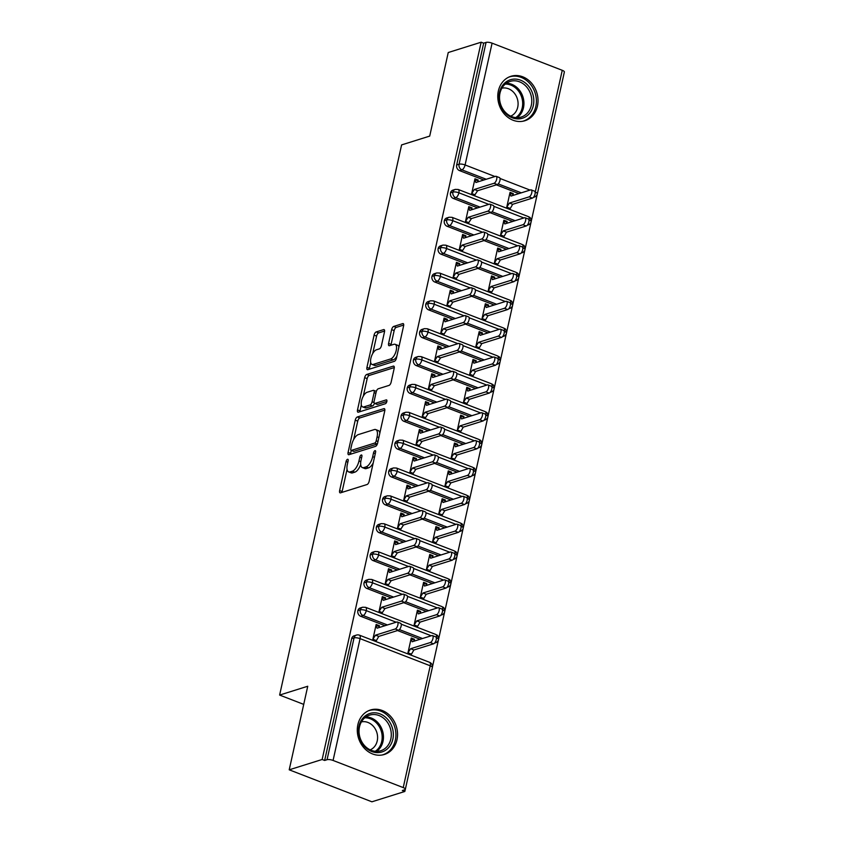 <?xml version="1.0" encoding="UTF-8"?>
<svg xmlns="http://www.w3.org/2000/svg" width="844" height="844" viewBox="0 0 844 844"><rect width="100%" height="100%" fill="white"/><g stroke="black" fill="none" stroke-linecap="round" stroke-linejoin="round"><path stroke-width="1.27" d="M347.528 459.284A2.057 0.897 -68.9 0 0 346.072 461.52L339.626 490.575A2.933 1.277 -68.9 0 0 340.048 492.843A2.933 1.277 -68.9 0 0 340.501 492.843L367.066 484.519A2.933 1.277 -68.9 0 0 369.144 481.323L375.58 452.268A2.057 0.897 -68.9 0 0 375.295 450.675A2.057 0.897 -68.9 0 0 374.979 450.675A2.057 0.897 -68.9 0 0 373.523 452.911L372.689 456.678A9.379 4.093 -68.9 0 1 366.022 466.901L363.806 467.597A9.379 4.093 -68.9 0 1 362.361 467.597A9.379 4.093 -68.9 0 1 361.032 460.328L361.865 456.572A2.057 0.897 -68.9 0 0 361.57 454.979A2.057 0.897 -68.9 0 0 361.253 454.979A2.057 0.897 -68.9 0 0 359.797 457.216L358.964 460.982A9.379 4.093 -68.9 0 1 352.296 471.205L350.081 471.901A9.379 4.093 -68.9 0 1 348.635 471.901A9.379 4.093 -68.9 0 1 347.306 464.633L348.139 460.877A2.057 0.897 -68.9 0 0 347.844 459.284A2.057 0.897 -68.9 0 0 347.528 459.284M537.449 106.08A23.294 19.792 -107.4 0 1 524.884 120.745A23.294 19.792 -107.4 0 1 504.49 114.172A23.294 19.792 -107.4 0 1 498.361 90.952A23.294 19.792 -107.4 0 1 510.936 76.287A23.294 19.792 -107.4 0 1 531.319 82.87A23.294 19.792 -107.4 0 1 537.449 106.08M396.965 739.798A23.294 19.792 -107.4 0 1 384.389 754.462A23.294 19.792 -107.4 0 1 363.996 747.879A23.294 19.792 -107.4 0 1 357.867 724.669A23.294 19.792 -107.4 0 1 370.442 710.004A23.294 19.792 -107.4 0 1 390.835 716.577A23.294 19.792 -107.4 0 1 396.965 739.798M384.495 331.871A2.933 1.277 -68.9 0 0 384.073 329.603A2.933 1.277 -68.9 0 0 383.619 329.603L376.171 331.935A2.933 1.277 -68.9 0 0 374.092 335.131L366.94 367.404A2.933 1.277 -68.9 0 0 367.351 369.672A2.933 1.277 -68.9 0 0 367.805 369.672L394.37 361.337A2.933 1.277 -68.9 0 0 396.448 358.141L403.601 325.879A2.933 1.277 -68.9 0 0 403.189 323.611A2.933 1.277 -68.9 0 0 402.736 323.611L393.737 326.428A2.933 1.277 -68.9 0 0 391.648 329.624L388.588 343.434A2.933 1.277 -68.9 0 0 389.01 345.702A2.933 1.277 -68.9 0 0 389.464 345.702L393.926 344.31A7.839 3.429 -68.9 0 1 395.129 344.31A7.839 3.429 -68.9 0 1 395.92 351.621A7.839 3.429 -68.9 0 1 390.677 358.932L373.196 364.418A7.839 3.429 -68.9 0 1 371.982 364.418A7.839 3.429 -68.9 0 1 371.191 357.107A7.839 3.429 -68.9 0 1 376.435 349.796L379.346 348.878A2.933 1.277 -68.9 0 0 381.435 345.681L384.495 331.871M403.232 787.589L430.24 665.789L360.072 638.644L333.074 760.444L403.232 787.589A4.484 1.329 -167.5 0 1 405.352 789.267A4.484 1.329 -167.5 0 1 404.74 789.752L402.335 790.501L404.835 791.472L371.909 801.8L289.218 769.812L322.144 759.484L324.655 760.455L327.061 759.695L354.058 637.895L351.653 638.655L324.655 760.455M289.218 769.812L307.743 686.246L279.628 695.066L401.596 144.915L429.712 136.095L448.238 52.528L481.164 42.2L322.144 759.484M357.318 416.968A2.933 1.277 -68.9 0 0 355.24 420.175L348.087 452.437A2.933 1.277 -68.9 0 0 348.498 454.705A2.933 1.277 -68.9 0 0 348.952 454.705L375.517 446.37A2.933 1.277 -68.9 0 0 377.606 443.174L384.758 410.912A2.933 1.277 -68.9 0 0 384.337 408.644A2.933 1.277 -68.9 0 0 383.883 408.644L357.318 416.968L359.829 417.938A2.933 1.277 -68.9 0 0 357.74 421.135L353.668 439.513M357.508 409.92L364.661 377.648A2.933 1.277 -68.9 0 1 366.75 374.451L393.315 366.127A2.933 1.277 -68.9 0 1 393.758 366.127A2.933 1.277 -68.9 0 1 394.18 368.395L391.12 382.205A2.933 1.277 -68.9 0 1 389.031 385.402L378.26 388.778A2.933 1.277 -68.9 0 0 376.181 391.975L374.145 401.132A2.933 1.277 -68.9 0 0 374.567 403.411A2.933 1.277 -68.9 0 0 375.021 403.411L386.236 399.887A2.057 0.897 -68.9 0 1 386.552 399.887A2.057 0.897 -68.9 0 1 386.763 401.807A2.057 0.897 -68.9 0 1 385.392 403.717L358.383 412.188A2.933 1.277 -68.9 0 1 357.93 412.188A2.933 1.277 -68.9 0 1 357.508 409.92L360.019 410.891L361.327 404.962M279.628 695.066L303.724 704.381M333.074 760.444A4.484 1.329 -167.5 0 0 327.061 759.695M481.164 42.2L483.665 43.171L486.07 42.411A4.484 1.329 12.5 0 1 492.084 43.16L562.252 70.305A4.484 1.329 12.5 0 1 564.372 71.983L537.375 193.782A4.484 1.329 12.5 0 0 535.254 192.105L562.252 70.305M537.248 194.236L531.245 221.286M531.066 222.088L525.073 249.149M524.894 249.951L518.891 277.001M518.722 277.803L512.719 304.853M512.54 305.655L506.548 332.715M506.368 333.517L500.365 360.567M500.186 361.369L494.194 388.419M494.014 389.221L488.022 416.282M487.843 417.084L481.84 444.134M481.66 444.936L475.668 471.986M475.488 472.788L469.496 499.848M469.317 500.65L463.314 527.7M463.134 528.502L457.142 555.552M456.963 556.354L450.97 583.415M450.791 584.217L444.788 611.267M444.609 612.069L438.616 639.119M438.437 639.921L432.434 667.003M405.299 789.393L404.835 791.472M414.499 639.298L411.239 638.032L407.779 653.636L411.039 654.891L413.876 649.986L433.573 643.814L430.313 642.548A3.735 1.635 -68.9 0 0 432.814 639.066A3.735 1.635 -68.9 0 0 432.434 635.585A3.735 1.635 -68.9 0 0 431.854 635.585L412.157 641.767L411.049 638.876L414.309 640.132L414.499 639.298L413.201 639.699M398.484 630.236L395.235 628.98A3.735 1.635 -68.9 0 0 397.724 625.499A3.735 1.635 -68.9 0 0 397.345 622.017L400.605 623.273A3.735 1.635 111.1 0 1 400.984 626.754A3.735 1.635 111.1 0 1 398.484 630.236L378.787 636.418L375.96 641.324L372.7 640.068L376.16 624.465L379.41 625.721L378.123 626.132M397.345 622.017A3.735 1.635 -68.9 0 0 396.775 622.017L377.078 628.189L375.97 625.298L379.23 626.564L379.41 625.721M483.665 43.171L456.667 164.97L459.073 164.211L486.07 42.411M486.239 179.255L461.9 169.844L459.495 170.604L483.834 180.015M496.335 184.847L518.912 193.582M459.495 170.604A4.484 3.809 -107.4 0 1 456.667 164.97M351.653 638.655A4.484 3.809 -107.4 0 1 354.069 635.827L356.474 635.078A4.484 3.809 -107.4 0 0 354.058 637.895A4.484 1.329 -167.5 0 1 360.072 638.644A4.484 1.952 -68.9 0 0 359.438 635.173A4.484 4.484 0 0 0 356.474 635.078M480.057 207.118L455.728 197.696L453.323 198.456A4.484 3.809 -107.4 0 1 450.496 192.822A4.484 3.809 -107.4 0 1 452.88 190.143L455.285 189.383A4.484 3.809 -107.4 0 0 452.901 192.073A4.484 1.329 12.5 0 1 458.914 192.812L488.792 204.375M453.323 198.456L477.651 207.867M490.164 212.709L512.741 221.445M513.3 193.603L510.05 192.348L506.59 207.951L509.85 209.207L512.677 204.301L532.374 198.118L529.125 196.863A3.735 1.635 -68.9 0 0 531.614 193.381A3.735 1.635 -68.9 0 0 531.235 189.9A3.735 1.635 -68.9 0 0 530.665 189.9L510.968 196.072L509.86 193.181L513.12 194.447L513.3 193.603L512.013 194.014M496.156 176.322L499.416 177.588A3.735 1.635 111.1 0 1 499.796 181.07A3.735 1.635 111.1 0 1 497.295 184.551L494.035 183.285A3.735 1.635 -68.9 0 0 496.536 179.804A3.735 1.635 -68.9 0 0 496.156 176.322A3.735 1.635 -68.9 0 0 495.586 176.322L475.889 182.504L474.782 179.614L478.031 180.869L478.221 180.036L474.961 178.78L471.501 194.373L474.761 195.639L474.95 194.795L473.653 195.207M473.885 234.97L449.557 225.559L447.151 226.308A4.484 3.809 -107.4 0 1 444.313 220.674A4.484 3.809 -107.4 0 1 446.698 217.995L449.103 217.246A4.484 3.809 -107.4 0 0 446.719 219.925A4.484 1.329 12.5 0 1 452.732 220.674L482.61 232.227M447.151 226.308L471.479 235.719M483.981 240.561L506.558 249.297M507.128 221.466L503.868 220.2L500.408 235.803L503.668 237.058L506.505 232.153L526.202 225.981L522.942 224.715A3.735 1.635 -68.9 0 0 525.443 221.233A3.735 1.635 -68.9 0 0 525.063 217.752A3.735 1.635 -68.9 0 0 524.493 217.752L504.796 223.934L503.689 221.044L506.938 222.299L507.128 221.466L505.83 221.867M489.984 204.185L493.244 205.44A3.735 1.635 111.1 0 1 493.613 208.922A3.735 1.635 111.1 0 1 491.124 212.403L487.864 211.148A3.735 1.635 -68.9 0 0 490.353 207.666A3.735 1.635 -68.9 0 0 489.984 204.185A3.735 1.635 -68.9 0 0 489.404 204.185L469.707 210.356L468.599 207.466L471.859 208.732L472.049 207.888L468.789 206.632L465.329 222.236L468.589 223.491L468.768 222.658L467.481 223.059M467.703 262.822L443.374 253.411L440.969 254.171A4.484 3.809 -107.4 0 1 438.142 248.537A4.484 3.809 -107.4 0 1 440.526 245.857L442.931 245.098A4.484 3.809 -107.4 0 0 440.547 247.777A4.484 1.329 12.5 0 1 446.56 248.526L476.438 260.089M440.969 254.171L465.297 263.581M477.809 268.413L500.386 277.148M500.956 249.318L497.696 248.062L494.236 263.655L497.496 264.921L500.334 260.015L520.031 253.833L516.771 252.578A3.735 1.635 -68.9 0 0 519.271 249.085A3.735 1.635 -68.9 0 0 518.891 245.604A3.735 1.635 -68.9 0 0 518.311 245.604L498.614 251.786L497.506 248.896L500.766 250.151L500.956 249.318L499.659 249.729M483.802 232.037L487.062 233.292A3.735 1.635 111.1 0 1 487.442 236.774A3.735 1.635 111.1 0 1 484.941 240.266L481.692 239A3.735 1.635 -68.9 0 0 484.182 235.518A3.735 1.635 -68.9 0 0 483.802 232.037A3.735 1.635 -68.9 0 0 483.232 232.037L463.535 238.219L462.428 235.318L465.688 236.584L465.867 235.75L462.617 234.484L459.157 250.088L462.417 251.343L462.596 250.51L461.299 250.921M461.531 290.684L437.203 281.274L434.797 282.023A4.484 3.809 -107.4 0 1 431.959 276.389A4.484 3.809 -107.4 0 1 434.354 273.709L436.759 272.95A4.484 3.809 -107.4 0 0 434.375 275.64A4.484 1.329 12.5 0 1 440.389 276.378L470.266 287.941M434.797 282.023L459.125 291.433M471.638 296.276L494.204 305.011M494.774 277.17L491.524 275.914L488.064 291.518L491.324 292.773L494.151 287.867L513.848 281.685L510.599 280.43A3.735 1.635 -68.9 0 0 513.089 276.948A3.735 1.635 -68.9 0 0 512.709 273.467A3.735 1.635 -68.9 0 0 512.139 273.467L492.442 279.638L491.335 276.748L494.595 278.014L494.774 277.17L493.487 277.581M477.63 259.889L480.89 261.155A3.735 1.635 111.1 0 1 481.27 264.636A3.735 1.635 111.1 0 1 478.77 268.118L475.51 266.852A3.735 1.635 -68.9 0 0 478.01 263.37A3.735 1.635 -68.9 0 0 477.63 259.889A3.735 1.635 -68.9 0 0 477.06 259.889L457.364 266.071L456.256 263.18L459.505 264.436L459.695 263.602L456.435 262.347L452.975 277.94L456.235 279.206L456.425 278.362L455.127 278.773M455.359 318.536L431.031 309.126L428.625 309.875A4.484 3.809 -107.4 0 1 425.787 304.241A4.484 3.809 -107.4 0 1 428.172 301.561L430.577 300.812A4.484 3.809 -107.4 0 0 428.193 303.492A4.484 1.329 12.5 0 1 434.206 304.241L464.084 315.793M428.625 309.875L452.954 319.296M465.455 324.128L488.032 332.863M488.602 305.032L485.342 303.766L481.882 319.37L485.142 320.625L487.98 315.719L507.677 309.548L504.417 308.282A3.735 1.635 -68.9 0 0 506.917 304.8A3.735 1.635 -68.9 0 0 506.537 301.319A3.735 1.635 -68.9 0 0 505.967 301.319L486.271 307.501L485.163 304.61L488.412 305.866L488.602 305.032L487.304 305.433M471.458 287.751L474.708 289.007A3.735 1.635 111.1 0 1 475.088 292.488A3.735 1.635 111.1 0 1 472.598 295.97L469.338 294.714A3.735 1.635 -68.9 0 0 471.828 291.233A3.735 1.635 -68.9 0 0 471.458 287.751A3.735 1.635 -68.9 0 0 470.878 287.751L451.181 293.923L450.074 291.032L453.333 292.298L453.523 291.454L450.263 290.199L446.803 305.802L450.063 307.058L450.242 306.224L448.955 306.625M449.177 346.388L424.848 336.978L422.443 337.737A4.484 3.809 -107.4 0 1 419.616 332.103A4.484 3.809 -107.4 0 1 422 329.424L424.405 328.664A4.484 3.809 -107.4 0 0 422.021 331.344A4.484 1.329 12.5 0 1 428.035 332.093L457.912 343.656M422.443 337.737L446.771 347.148M459.284 351.98L481.861 360.715M482.43 332.884L479.17 331.629L475.71 347.222L478.97 348.488L481.808 343.582L501.505 337.4L498.245 336.144A3.735 1.635 -68.9 0 0 500.735 332.652A3.735 1.635 -68.9 0 0 500.365 329.171A3.735 1.635 -68.9 0 0 499.785 329.171L480.088 335.353L478.981 332.462L482.24 333.718L482.43 332.884L481.133 333.296M465.276 315.603L468.536 316.869A3.735 1.635 111.1 0 1 468.916 320.351A3.735 1.635 111.1 0 1 466.416 323.832L463.156 322.566A3.735 1.635 -68.9 0 0 465.656 319.085A3.735 1.635 -68.9 0 0 465.276 315.603A3.735 1.635 -68.9 0 0 464.706 315.603L445.01 321.786L443.902 318.884L447.162 320.15L447.341 319.317L444.081 318.051L440.631 333.654L443.881 334.91L444.071 334.076L442.773 334.488M443.005 374.251L418.677 364.84L416.271 365.589A4.484 3.809 -107.4 0 1 413.433 359.955A4.484 3.809 -107.4 0 1 415.818 357.276L418.234 356.516A4.484 3.809 -107.4 0 0 415.839 359.206A4.484 1.329 12.5 0 1 421.863 359.945L451.74 371.508M416.271 365.589L440.6 375M453.112 379.842L475.678 388.578M476.248 360.736L472.988 359.481L469.538 375.084L472.788 376.34L475.626 371.434L495.322 365.252L492.073 363.996A3.735 1.635 -68.9 0 0 494.563 360.515A3.735 1.635 -68.9 0 0 494.183 357.033A3.735 1.635 -68.9 0 0 493.613 357.033L473.917 363.205L472.809 360.314L476.069 361.58L476.248 360.736L474.961 361.148M459.104 343.455L462.364 344.721A3.735 1.635 111.1 0 1 462.744 348.203A3.735 1.635 111.1 0 1 460.244 351.684L456.984 350.429A3.735 1.635 -68.9 0 0 459.484 346.937A3.735 1.635 -68.9 0 0 459.104 343.455A3.735 1.635 -68.9 0 0 458.524 343.455L438.838 349.638L437.73 346.747L440.979 348.002L441.169 347.169L437.909 345.913L434.449 361.506L437.709 362.772L437.899 361.928L436.601 362.34M436.833 402.103L412.505 392.692L410.1 393.441A4.484 3.809 -107.4 0 1 407.262 387.818A4.484 3.809 -107.4 0 1 409.646 385.128L412.051 384.379A4.484 3.809 -107.4 0 0 409.667 387.058A4.484 1.329 12.5 0 1 415.681 387.807L445.558 399.36M410.1 393.441L434.428 402.862M446.93 407.694L469.507 416.43M470.076 388.599L466.816 387.333L463.356 402.936L466.616 404.192L469.454 399.286L489.151 393.114L485.891 391.848A3.735 1.635 -68.9 0 0 488.391 388.367A3.735 1.635 -68.9 0 0 488.011 384.885A3.735 1.635 -68.9 0 0 487.431 384.885L467.745 391.067L466.637 388.177L469.886 389.432L470.076 388.599L468.779 389M452.933 371.318L456.182 372.573A3.735 1.635 111.1 0 1 456.562 376.055A3.735 1.635 111.1 0 1 454.072 379.536L450.812 378.281A3.735 1.635 -68.9 0 0 453.302 374.799A3.735 1.635 -68.9 0 0 452.933 371.318A3.735 1.635 -68.9 0 0 452.352 371.318L432.656 377.49L431.548 374.599L434.808 375.865L434.998 375.021L431.738 373.765L428.277 389.369L431.537 390.624L431.717 389.791L430.429 390.192M430.651 429.955L406.323 420.544L403.917 421.304A4.484 3.809 -107.4 0 1 401.09 415.67A4.484 3.809 -107.4 0 1 403.474 412.99L405.88 412.231A4.484 3.809 -107.4 0 0 403.495 414.91A4.484 1.329 12.5 0 1 409.509 415.659L439.386 427.222M403.917 421.304L428.246 430.714M440.758 435.557L463.335 444.282M463.905 416.451L460.645 415.195L457.184 430.788L460.444 432.054L463.282 427.148L482.979 420.966L479.719 419.711A3.735 1.635 -68.9 0 0 482.209 416.229A3.735 1.635 -68.9 0 0 481.84 412.748A3.735 1.635 -68.9 0 0 481.259 412.748L461.562 418.919L460.455 416.029L463.715 417.284L463.905 416.451L462.607 416.862M446.75 399.17L450.01 400.436A3.735 1.635 111.1 0 1 450.39 403.917A3.735 1.635 111.1 0 1 447.89 407.399L444.63 406.133A3.735 1.635 -68.9 0 0 447.13 402.651A3.735 1.635 -68.9 0 0 446.75 399.17A3.735 1.635 -68.9 0 0 446.181 399.17L426.484 405.352L425.376 402.461L428.636 403.717L428.815 402.883L425.555 401.617L422.106 417.221L425.355 418.476L425.545 417.643L424.247 418.054M424.479 457.817L400.151 448.407L397.746 449.156A4.484 3.809 -107.4 0 1 394.908 443.522A4.484 3.809 -107.4 0 1 397.292 440.842L399.697 440.083A4.484 3.809 -107.4 0 0 397.313 442.773A4.484 1.329 12.5 0 1 403.327 443.511L433.215 455.074M397.746 449.156L422.074 458.566M434.586 463.409L457.153 472.144M457.722 444.313L454.462 443.047L451.012 458.651L454.262 459.906L457.1 455L476.797 448.818L473.537 447.563A3.735 1.635 -68.9 0 0 476.037 444.081A3.735 1.635 -68.9 0 0 475.657 440.6A3.735 1.635 -68.9 0 0 475.088 440.6L455.391 446.771L454.283 443.881L457.543 445.147L457.722 444.313L456.425 444.714M440.579 427.022L443.838 428.288A3.735 1.635 111.1 0 1 444.208 431.769A3.735 1.635 111.1 0 1 441.718 435.251L438.458 433.995A3.735 1.635 -68.9 0 0 440.958 430.503A3.735 1.635 -68.9 0 0 440.579 427.022A3.735 1.635 -68.9 0 0 439.998 427.022L420.301 433.204L419.204 430.313L422.454 431.569L422.644 430.735L419.384 429.48L415.923 445.073L419.183 446.339L419.373 445.495L418.075 445.906M418.307 485.669L393.979 476.259L391.574 477.008A4.484 3.809 -107.4 0 1 388.736 471.385A4.484 3.809 -107.4 0 1 391.12 468.694L393.526 467.945A4.484 3.809 -107.4 0 0 391.141 470.625A4.484 1.329 12.5 0 1 397.155 471.374L427.032 482.926M391.574 477.008L415.902 486.429M428.404 491.261L450.981 499.996M451.551 472.165L448.291 470.899L444.83 486.503L448.09 487.758L450.928 482.852L470.625 476.681L467.365 475.415A3.735 1.635 -68.9 0 0 469.865 471.933A3.735 1.635 -68.9 0 0 469.486 468.452A3.735 1.635 -68.9 0 0 468.905 468.452L449.219 474.634L448.111 471.743L451.361 472.999L451.551 472.165L450.253 472.566M434.407 454.884L437.656 456.14A3.735 1.635 111.1 0 1 438.036 459.621A3.735 1.635 111.1 0 1 435.546 463.103L432.286 461.847A3.735 1.635 -68.9 0 0 434.776 458.366A3.735 1.635 -68.9 0 0 434.407 454.884A3.735 1.635 -68.9 0 0 433.827 454.884L414.13 461.056L413.022 458.165L416.282 459.431L416.472 458.587L413.212 457.332L409.751 472.935L413.011 474.191L413.191 473.357L411.893 473.758M412.125 513.521L387.797 504.111L385.392 504.87A4.484 3.809 -107.4 0 1 382.564 499.237A4.484 3.809 -107.4 0 1 384.948 496.557L387.354 495.797A4.484 3.809 -107.4 0 0 384.969 498.477A4.484 1.329 12.5 0 1 390.983 499.226L420.861 510.789M385.392 504.87L409.72 514.281M422.232 519.123L444.809 527.848M445.379 500.017L442.119 498.762L438.658 514.355L441.918 515.621L444.756 510.715L464.453 504.533L461.193 503.277A3.735 1.635 -68.9 0 0 463.683 499.796A3.735 1.635 -68.9 0 0 463.314 496.314A3.735 1.635 -68.9 0 0 462.734 496.314L443.037 502.486L441.929 499.595L445.189 500.851L445.379 500.017L444.081 500.429M428.224 482.736L431.484 484.002A3.735 1.635 111.1 0 1 431.864 487.484A3.735 1.635 111.1 0 1 429.364 490.965L426.104 489.699A3.735 1.635 -68.9 0 0 428.604 486.218A3.735 1.635 -68.9 0 0 428.224 482.736A3.735 1.635 -68.9 0 0 427.655 482.736L407.958 488.919L406.85 486.028L410.11 487.283L410.289 486.45L407.03 485.184L403.58 500.787L406.829 502.043L407.019 501.209L405.721 501.621M405.953 541.384L381.625 531.973L379.22 532.722A4.484 3.809 -107.4 0 1 376.382 527.089A4.484 3.809 -107.4 0 1 378.766 524.409L381.171 523.649A4.484 3.809 -107.4 0 0 378.787 526.339A4.484 1.329 12.5 0 1 384.801 527.078L414.689 538.641M379.22 532.722L403.548 542.133M416.06 546.975L438.627 555.711M439.196 527.88L435.937 526.614L432.487 542.217L435.736 543.473L438.574 538.567L458.271 532.385L455.011 531.129A3.735 1.635 -68.9 0 0 457.511 527.648A3.735 1.635 -68.9 0 0 457.131 524.166A3.735 1.635 -68.9 0 0 456.562 524.166L436.865 530.338L435.757 527.447L439.017 528.713L439.196 527.88L437.899 528.281M422.053 510.588L425.313 511.854A3.735 1.635 111.1 0 1 425.682 515.336A3.735 1.635 111.1 0 1 423.192 518.817L419.932 517.562A3.735 1.635 -68.9 0 0 422.433 514.07A3.735 1.635 -68.9 0 0 422.053 510.588A3.735 1.635 -68.9 0 0 421.472 510.588L401.776 516.771L400.668 513.88L403.928 515.135L404.118 514.302L400.858 513.047L397.397 528.639L400.657 529.905L400.847 529.061L399.55 529.473M399.782 569.236L375.443 559.825L373.037 560.574A4.484 3.809 -107.4 0 1 370.21 554.951A4.484 3.809 -107.4 0 1 372.594 552.261L375 551.512A4.484 3.809 -107.4 0 0 372.615 554.191A4.484 1.329 12.5 0 1 378.629 554.941L408.507 566.493M373.037 560.574L397.376 569.995M409.878 574.827L432.455 583.563M433.025 555.732L429.765 554.466L426.304 570.069L429.564 571.325L432.402 566.419L452.099 560.247L448.839 558.981A3.735 1.635 -68.9 0 0 451.34 555.5A3.735 1.635 -68.9 0 0 450.96 552.018A3.735 1.635 -68.9 0 0 450.379 552.018L430.683 558.201L429.575 555.31L432.835 556.565L433.025 555.732L431.727 556.133M415.881 538.451L419.13 539.706A3.735 1.635 111.1 0 1 419.51 543.188A3.735 1.635 111.1 0 1 417.01 546.669L413.76 545.414A3.735 1.635 -68.9 0 0 416.25 541.932A3.735 1.635 -68.9 0 0 415.881 538.451A3.735 1.635 -68.9 0 0 415.301 538.451L395.604 544.623L394.496 541.732L397.756 542.998L397.935 542.154L394.686 540.899L391.226 556.502L394.486 557.757L394.665 556.924L393.367 557.325M393.599 597.088L369.271 587.677L366.866 588.437A4.484 3.809 -107.4 0 1 364.038 582.803A4.484 3.809 -107.4 0 1 366.423 580.123L368.828 579.364A4.484 3.809 -107.4 0 0 366.444 582.043A4.484 1.329 12.5 0 1 372.457 582.793L402.335 594.355M366.866 588.437L391.194 597.847M403.706 602.69L426.283 611.415M426.842 583.584L423.593 582.328L420.133 597.921L423.393 599.187L426.231 594.281L445.917 588.099L442.667 586.844A3.735 1.635 -68.9 0 0 445.157 583.362A3.735 1.635 -68.9 0 0 444.788 579.881A3.735 1.635 -68.9 0 0 444.208 579.881L424.511 586.053L423.403 583.162L426.663 584.417L426.842 583.584L425.555 583.995M409.699 566.303L412.959 567.569A3.735 1.635 111.1 0 1 413.338 571.05A3.735 1.635 111.1 0 1 410.838 574.532L407.578 573.266A3.735 1.635 -68.9 0 0 410.078 569.784A3.735 1.635 -68.9 0 0 409.699 566.303A3.735 1.635 -68.9 0 0 409.129 566.303L389.432 572.485L388.324 569.594L391.584 570.85L391.764 570.016L388.504 568.75L385.054 584.354L388.303 585.609L388.493 584.776L387.196 585.187M387.428 624.95L363.099 615.54L360.694 616.289A4.484 3.809 -107.4 0 1 357.856 610.655A4.484 3.809 -107.4 0 1 360.24 607.975L362.646 607.216A4.484 3.809 -107.4 0 0 360.261 609.906A4.484 1.329 12.5 0 1 366.275 610.645L396.163 622.207M360.694 616.289L385.022 625.699M397.524 630.542L420.101 639.277M420.671 611.446L417.411 610.18L413.961 625.784L417.21 627.039L420.048 622.134L439.745 615.951L436.485 614.696A3.735 1.635 -68.9 0 0 438.986 611.214A3.735 1.635 -68.9 0 0 438.606 607.733A3.735 1.635 -68.9 0 0 438.036 607.733L418.339 613.904L417.231 611.014L420.491 612.28L420.671 611.446L419.373 611.847M403.527 594.155L406.787 595.421A3.735 1.635 111.1 0 1 407.156 598.902A3.735 1.635 111.1 0 1 404.666 602.384L401.406 601.128A3.735 1.635 -68.9 0 0 403.907 597.636A3.735 1.635 -68.9 0 0 403.527 594.155A3.735 1.635 -68.9 0 0 402.947 594.155L383.25 600.337L382.142 597.446L385.402 598.702L385.592 597.869L382.332 596.613L378.872 612.206L382.132 613.472L382.321 612.639L381.024 613.039M436.306 637.737L436.443 637.79A4.484 1.329 12.5 0 1 438.563 639.457A4.484 1.329 12.5 0 1 438.563 639.467A4.484 4.484 0 0 1 435.525 642.78L434.597 643.065M401.216 624.17L431.242 635.785M357.856 610.655L360.261 609.906A4.484 3.809 -107.4 0 0 363.099 615.54A4.484 1.952 -68.9 0 0 366.275 610.645A4.484 1.952 -68.9 0 0 365.61 607.321L435.778 634.456C436.432 635.574 438.004 633.57 438.563 639.457M385.592 597.869L384.294 598.28M391.764 570.016L390.466 570.417M397.935 542.154L396.648 542.565M404.118 514.302L402.82 514.713M410.289 486.45L408.992 486.851M416.472 458.587L415.174 458.999M422.644 430.735L421.346 431.147M428.815 402.883L427.518 403.284M434.998 375.021L433.7 375.432M441.169 347.169L439.872 347.58M447.341 319.317L446.043 319.718M453.523 291.454L452.226 291.866M459.695 263.602L458.397 264.014M465.867 235.75L464.58 236.151M472.049 207.888L470.752 208.299M478.221 180.036L476.923 180.447M442.478 609.885L442.615 609.938A4.484 1.329 12.5 0 1 444.746 611.605A4.484 1.329 12.5 0 1 444.735 611.615A4.484 4.484 0 0 1 441.707 614.917L440.779 615.213M407.399 596.307L437.414 607.923M364.038 582.803L366.444 582.043A4.484 3.809 -107.4 0 0 369.271 587.677A4.484 1.952 -68.9 0 0 372.457 582.793A4.484 1.952 -68.9 0 0 371.782 579.459L441.95 606.604C442.604 607.722 444.176 605.718 444.746 611.605M448.649 582.022L448.797 582.086A4.484 1.329 12.5 0 1 450.918 583.742A4.484 1.329 12.5 0 1 450.918 583.763A4.484 4.484 0 0 1 447.879 587.065L446.951 587.361M413.571 568.455L443.596 580.071M370.21 554.951L372.615 554.191A4.484 3.809 -107.4 0 0 375.443 559.825A4.484 1.952 -68.9 0 0 378.629 554.941A4.484 1.952 -68.9 0 0 377.964 551.607L448.122 578.752C448.776 579.87 450.358 577.866 450.918 583.742M454.832 554.17L454.969 554.223A4.484 1.329 12.5 0 1 457.089 555.89A4.484 1.329 12.5 0 1 457.089 555.901A4.484 4.484 0 0 1 454.051 559.213L453.122 559.498M419.742 540.603L449.768 552.219M376.382 527.089L378.787 526.339A4.484 3.809 -107.4 0 0 381.625 531.973A4.484 1.952 -68.9 0 0 384.801 527.078A4.484 1.952 -68.9 0 0 384.136 523.755L454.304 550.889C454.958 552.008 456.53 550.003 457.089 555.89M461.003 526.318L461.151 526.371A4.484 1.329 12.5 0 1 463.272 528.038A4.484 1.329 12.5 0 1 463.261 528.049A4.484 4.484 0 0 1 460.233 531.351L459.305 531.646M425.925 512.741L455.939 524.356M382.564 499.237L384.969 498.477A4.484 3.809 -107.4 0 0 387.797 504.111A4.484 1.952 -68.9 0 0 390.983 499.226A4.484 1.952 -68.9 0 0 390.308 495.892L460.476 523.037C461.13 524.156 462.702 522.151 463.272 528.038M467.186 498.456L467.323 498.519A4.484 1.329 12.5 0 1 469.443 500.175A4.484 1.329 12.5 0 1 469.443 500.197A4.484 4.484 0 0 1 466.405 503.499L465.477 503.794M432.096 484.889L462.122 496.504M388.736 471.385L391.141 470.625A4.484 3.809 -107.4 0 0 393.979 476.259A4.484 1.952 -68.9 0 0 397.155 471.374A4.484 1.952 -68.9 0 0 396.49 468.04L466.648 495.185C467.302 496.304 468.884 494.299 469.443 500.175M473.357 470.604L473.495 470.657A4.484 1.329 12.5 0 1 475.615 472.323A4.484 1.329 12.5 0 1 475.615 472.334A4.484 4.484 0 0 1 472.587 475.647L471.648 475.932M438.268 457.037L468.293 468.652M394.908 443.522L397.313 442.773A4.484 3.809 -107.4 0 0 400.151 448.407A4.484 1.952 -68.9 0 0 403.327 443.511A4.484 1.952 -68.9 0 0 402.662 440.188L472.83 467.323C473.484 468.441 475.056 466.437 475.615 472.323M479.529 442.752L479.677 442.805A4.484 1.329 12.5 0 1 481.797 444.471A4.484 1.329 12.5 0 1 481.787 444.482A4.484 4.484 0 0 1 478.759 447.784L477.831 448.08M444.45 429.174L474.465 440.79M401.09 415.67L403.495 414.91A4.484 3.809 -107.4 0 0 406.323 420.544A4.484 1.952 -68.9 0 0 409.509 415.659A4.484 1.952 -68.9 0 0 408.834 412.326L479.002 439.471C479.656 440.589 481.228 438.585 481.797 444.471M485.711 414.889L485.849 414.953A4.484 1.329 12.5 0 1 487.969 416.609A4.484 1.329 12.5 0 1 487.969 416.63A4.484 4.484 0 0 1 484.931 419.932L484.002 420.228M450.622 401.322L480.647 412.938M407.262 387.818L409.667 387.058A4.484 3.809 -107.4 0 0 412.505 392.692A4.484 1.952 -68.9 0 0 415.681 387.807A4.484 1.952 -68.9 0 0 415.016 384.474L485.184 411.619C485.827 412.737 487.41 410.733 487.969 416.609M491.883 387.037L492.02 387.09A4.484 1.329 12.5 0 1 494.141 388.757A4.484 1.329 12.5 0 1 494.141 388.767A4.484 4.484 0 0 1 491.113 392.08L490.174 392.365M456.804 373.47L486.819 385.075M413.433 359.955L415.839 359.206A4.484 3.809 -107.4 0 0 418.677 364.84A4.484 1.952 -68.9 0 0 421.863 359.945A4.484 1.952 -68.9 0 0 421.188 356.622L491.356 383.756C492.01 384.875 493.582 382.87 494.141 388.757M498.055 359.185L498.203 359.238A4.484 1.329 12.5 0 1 500.323 360.905A4.484 1.329 12.5 0 1 500.313 360.916A4.484 4.484 0 0 1 497.285 364.218L496.356 364.513M462.976 345.607L492.991 357.223M419.616 332.103L422.021 331.344A4.484 3.809 -107.4 0 0 424.848 336.978A4.484 1.952 -68.9 0 0 428.035 332.093A4.484 1.952 -68.9 0 0 427.37 328.759L497.527 355.904C498.182 357.023 499.753 355.018 500.323 360.905M504.237 331.323L504.374 331.386A4.484 1.329 12.5 0 1 506.495 333.042A4.484 1.329 12.5 0 1 506.495 333.063A4.484 4.484 0 0 1 503.457 336.366L502.528 336.661M469.148 317.755L499.173 329.371M425.787 304.241L428.193 303.492A4.484 3.809 -107.4 0 0 431.031 309.126A4.484 1.952 -68.9 0 0 434.206 304.241A4.484 1.952 -68.9 0 0 433.542 300.907L503.71 328.052C504.353 329.171 505.936 327.166 506.495 333.042M510.409 303.471L510.546 303.523A4.484 1.329 12.5 0 1 512.667 305.19A4.484 1.329 12.5 0 1 512.667 305.201A4.484 4.484 0 0 1 509.639 308.514L508.7 308.798M475.33 289.903L505.345 301.508M431.959 276.389L434.375 275.64A4.484 3.809 -107.4 0 0 437.203 281.274A4.484 1.952 -68.9 0 0 440.389 276.378A4.484 1.952 -68.9 0 0 439.713 273.055L509.881 300.19C510.536 301.308 512.108 299.303 512.667 305.19M516.581 275.619L516.728 275.671A4.484 1.329 12.5 0 1 518.849 277.338A4.484 1.329 12.5 0 1 518.838 277.349A4.484 4.484 0 0 1 515.811 280.651L514.882 280.947M481.502 262.041L511.527 273.656M438.142 248.537L440.547 247.777A4.484 3.809 -107.4 0 0 443.374 253.411A4.484 1.952 -68.9 0 0 446.56 248.526A4.484 1.952 -68.9 0 0 445.896 245.193L516.053 272.338C516.707 273.456 518.279 271.452 518.849 277.338M522.763 247.756L522.9 247.82A4.484 1.329 12.5 0 1 525.021 249.476A4.484 1.329 12.5 0 1 525.021 249.497A4.484 4.484 0 0 1 521.982 252.799L521.054 253.094M487.674 234.189L517.699 245.804M444.313 220.674L446.719 219.925A4.484 3.809 -107.4 0 0 449.557 225.559A4.484 1.952 -68.9 0 0 452.732 220.674A4.484 1.952 -68.9 0 0 452.067 217.341L522.236 244.486C522.879 245.604 524.462 243.599 525.021 249.476M528.935 219.904L529.072 219.957A4.484 1.329 12.5 0 1 531.192 221.624A4.484 1.329 12.5 0 1 531.192 221.634A4.484 4.484 0 0 1 528.165 224.937L527.226 225.232M493.856 206.337L523.871 217.942M450.496 192.822L452.901 192.073A4.484 3.809 -107.4 0 0 455.728 197.696A4.484 1.952 -68.9 0 0 458.914 192.812A4.484 1.952 -68.9 0 0 458.239 189.489L528.407 216.623C529.061 217.741 530.633 215.737 531.192 221.624M348.635 471.901L351.146 472.872A9.379 4.093 -68.9 0 0 352.592 472.872L350.081 471.901M360.694 464.569A9.379 4.093 -68.9 0 1 354.807 472.176L352.592 472.872M362.361 467.597L364.872 468.568A9.379 4.093 -68.9 0 0 366.317 468.568L363.806 467.597M373.217 462.945A9.379 4.093 -68.9 0 1 368.533 467.871L366.317 468.568M347.042 469.401L342.137 491.546A2.933 1.277 -68.9 0 0 342.02 492.368M384.864 410.089L359.829 417.938M351.252 450.422L350.587 453.407A2.933 1.277 -68.9 0 0 350.471 454.23M350.819 448.776A2.057 0.897 -68.9 0 0 351.115 450.369A2.057 0.897 -68.9 0 0 351.431 450.369L374.747 443.058A2.057 0.897 -68.9 0 0 376.202 440.811L377.078 436.854A9.379 4.093 -68.9 0 0 375.738 429.585A9.379 4.093 -68.9 0 0 374.293 429.585L358.362 434.586A9.379 4.093 -68.9 0 0 351.695 444.809L350.819 448.776M353.383 451.129A2.057 0.897 -68.9 0 0 353.615 451.34A2.057 0.897 -68.9 0 0 353.931 451.34L351.431 450.369M377.363 443.976A2.057 0.897 -68.9 0 1 377.247 444.028L353.931 451.34M379.842 433.056A9.379 4.093 -68.9 0 0 378.249 430.556L375.738 429.585M363.268 396.216L367.172 378.618L364.661 377.648M394.296 367.573L369.25 375.422A2.933 1.277 -68.9 0 0 367.172 378.618M374.567 403.411L377.078 404.381A2.933 1.277 -68.9 0 0 377.521 404.381L386.847 401.449M367.087 392.281A7.839 3.429 -68.9 0 0 361.844 399.602A7.839 3.429 -68.9 0 0 362.635 406.913A7.839 3.429 -68.9 0 0 363.838 406.913L369.999 404.983A2.933 1.277 -68.9 0 0 372.088 401.786L374.114 392.629A2.933 1.277 -68.9 0 0 373.692 390.35A2.933 1.277 -68.9 0 0 373.248 390.35L367.087 392.281M362.635 406.913L365.135 407.884A7.839 3.429 -68.9 0 0 366.349 407.884L363.838 406.913M374.43 403.327A2.933 1.277 -68.9 0 1 372.51 405.953L366.349 407.884M376.34 391.394A2.933 1.277 -68.9 0 0 376.202 391.321L373.692 390.35M360.019 410.891A2.933 1.277 -68.9 0 0 359.903 411.714M371.982 364.418L374.493 365.389A7.839 3.429 -68.9 0 0 375.696 365.389L373.196 364.418M396.891 356.168A7.839 3.429 -68.9 0 1 393.188 359.903L375.696 365.389M398.906 347.063A7.839 3.429 -68.9 0 0 397.64 345.27L395.129 344.31M403.717 325.056L396.237 327.398A2.933 1.277 -68.9 0 0 394.159 330.595L391.099 344.405A2.933 1.277 -68.9 0 0 390.983 345.228M370.716 362.625L369.44 368.364A2.933 1.277 -68.9 0 0 369.324 369.197M384.611 331.048L378.682 332.905A2.933 1.277 -68.9 0 0 376.593 336.102L372.731 353.52M432.434 635.585L435.694 636.851A3.735 1.635 111.1 0 1 436.063 640.332A3.735 1.635 111.1 0 1 433.573 643.814M409.931 654.469L411.228 654.058L407.968 652.802L410.617 648.73L430.313 642.548M414.636 640.986L414.309 640.132M413.876 649.986L410.617 648.73M395.235 628.98L375.538 635.152L372.879 639.224L376.139 640.49L374.841 640.891M379.23 626.564L379.557 627.419M375.538 635.152L378.787 636.418M438.606 607.733L441.866 608.988A3.735 1.635 111.1 0 1 442.245 612.47A3.735 1.635 111.1 0 1 439.745 615.951M416.103 626.607L417.4 626.206L414.14 624.94L416.788 620.878L436.485 614.696M420.818 613.134L420.491 612.28M420.048 622.134L416.788 620.878M444.788 579.881L448.037 581.136A3.735 1.635 111.1 0 1 448.417 584.618A3.735 1.635 111.1 0 1 445.917 588.099M422.274 598.755L423.572 598.354L420.312 597.088L422.971 593.015L442.667 586.844M426.99 585.272L426.663 584.417M426.231 594.281L422.971 593.015M450.96 552.018L454.22 553.284A3.735 1.635 111.1 0 1 454.589 556.766A3.735 1.635 111.1 0 1 452.099 560.247M428.457 570.903L429.754 570.491L426.494 569.236L429.142 565.163L448.839 558.981M433.162 557.42L432.835 556.565M432.402 566.419L429.142 565.163M457.131 524.166L460.391 525.422A3.735 1.635 111.1 0 1 460.771 528.903A3.735 1.635 111.1 0 1 458.271 532.385M434.628 543.04L435.926 542.639L432.666 541.373L435.314 537.312L455.011 531.129M439.344 529.568L439.017 528.713M438.574 538.567L435.314 537.312M404.666 602.384L384.969 608.566L382.321 612.639L379.061 611.372L381.71 607.3L384.969 608.566M385.402 598.702L385.729 599.556M401.406 601.128L381.71 607.3M410.838 574.532L391.141 580.704L388.493 584.776L385.233 583.52L387.881 579.448L391.141 580.704M391.584 570.85L391.911 571.704M407.578 573.266L387.881 579.448M417.01 546.669L397.324 552.852L394.665 556.924L391.405 555.658L394.064 551.586L397.324 552.852M397.756 542.998L398.083 543.852M413.76 545.414L394.064 551.586M423.192 518.817L403.495 525L400.847 529.061L397.587 527.806L400.235 523.734L403.495 525M403.928 515.135L404.255 515.99M419.932 517.562L400.235 523.734M392.829 739.249A20.161 17.123 -107.4 0 1 371.74 751.508A20.161 17.123 -107.4 0 1 358.995 726.156A20.161 17.123 -107.4 0 1 380.085 713.897A20.161 17.123 -107.4 0 1 392.829 739.249M359.502 726.884A18.663 15.857 72.6 0 0 364.408 745.484A18.663 15.857 72.6 0 0 380.749 750.749A18.663 15.857 72.6 0 0 390.825 738.996A18.663 15.857 72.6 0 0 385.908 720.396A18.663 15.857 72.6 0 0 369.577 715.132A18.663 15.857 72.6 0 0 359.502 726.884M361.401 721.894A14.696 12.491 -107.4 0 1 377.226 740.926A14.696 12.491 -107.4 0 1 370.178 749.862M382.068 755.011A23.147 19.665 72.6 0 0 382.838 754.789A23.147 19.665 72.6 0 0 395.33 740.22A23.147 19.665 72.6 0 0 389.242 717.157A23.147 19.665 72.6 0 0 368.986 710.616A23.147 19.665 72.6 0 0 368.227 710.87M533.324 105.532A20.161 17.123 -107.4 0 1 512.234 117.791A20.161 17.123 -107.4 0 1 499.49 92.45A20.161 17.123 -107.4 0 1 520.569 80.191A20.161 17.123 -107.4 0 1 533.324 105.532M499.986 93.167A18.663 15.857 72.6 0 0 504.902 111.767A18.663 15.857 72.6 0 0 521.244 117.042A18.663 15.857 72.6 0 0 531.319 105.278A18.663 15.857 72.6 0 0 526.403 86.679A18.663 15.857 72.6 0 0 510.061 81.414A18.663 15.857 72.6 0 0 499.986 93.167M501.895 88.177A14.696 12.491 -107.4 0 1 517.72 107.22A14.696 12.491 -107.4 0 1 510.673 116.145M522.563 121.293A23.147 19.665 72.6 0 0 523.333 121.072A23.147 19.665 72.6 0 0 535.824 106.502A23.147 19.665 72.6 0 0 529.737 83.44A23.147 19.665 72.6 0 0 509.481 76.899A23.147 19.665 72.6 0 0 508.721 77.163M463.314 496.314L466.563 497.57A3.735 1.635 111.1 0 1 466.943 501.051A3.735 1.635 111.1 0 1 464.453 504.533M440.811 515.188L442.098 514.787L438.848 513.521L441.496 509.449L461.193 503.277M445.516 501.705L445.189 500.851M444.756 510.715L441.496 509.449M429.364 490.965L409.667 497.137L407.019 501.209L403.759 499.954L406.407 495.882L409.667 497.137M410.11 487.283L410.437 488.138M426.104 489.699L406.407 495.882M469.486 468.452L472.745 469.718A3.735 1.635 111.1 0 1 473.125 473.199A3.735 1.635 111.1 0 1 470.625 476.681M446.982 487.336L448.28 486.925L445.02 485.669L447.668 481.597L467.365 475.415M451.688 473.853L451.361 472.999M450.928 482.852L447.668 481.597M475.657 440.6L478.917 441.855A3.735 1.635 111.1 0 1 479.297 445.337A3.735 1.635 111.1 0 1 476.797 448.818M453.154 459.474L454.452 459.073L451.192 457.807L453.85 453.745L473.537 447.563M457.87 446.001L457.543 445.147M457.1 455L453.85 453.745M481.84 412.748L485.089 414.003A3.735 1.635 111.1 0 1 485.469 417.485A3.735 1.635 111.1 0 1 482.979 420.966M459.336 431.622L460.624 431.221L457.374 429.955L460.022 425.882L479.719 419.711M464.042 418.139L463.715 417.284M463.282 427.148L460.022 425.882M435.546 463.103L415.849 469.285L413.191 473.357L409.931 472.091L412.589 468.019L415.849 469.285M416.282 459.431L416.609 460.286M432.286 461.847L412.589 468.019M441.718 435.251L422.021 441.433L419.373 445.495L416.113 444.239L418.761 440.167L422.021 441.433M422.454 431.569L422.781 432.423M438.458 433.995L418.761 440.167M447.89 407.399L428.193 413.571L425.545 417.643L422.285 416.387L424.933 412.315L428.193 413.571M428.636 403.717L428.963 404.571M444.63 406.133L424.933 412.315M488.011 384.885L491.271 386.151A3.735 1.635 111.1 0 1 491.651 389.633A3.735 1.635 111.1 0 1 489.151 393.114M465.508 403.77L466.806 403.358L463.546 402.103L466.194 398.03L485.891 391.848M470.213 390.287L469.886 389.432M469.454 399.286L466.194 398.03M454.072 379.536L434.375 385.719L431.717 389.791L428.467 388.525L431.115 384.453L434.375 385.719M434.808 375.865L435.135 376.719M450.812 378.281L431.115 384.453M494.183 357.033L497.443 358.289A3.735 1.635 111.1 0 1 497.823 361.77A3.735 1.635 111.1 0 1 495.322 365.252M471.68 375.907L472.978 375.506L469.718 374.24L472.376 370.178L492.073 363.996M476.396 362.435L476.069 361.58M475.626 371.434L472.376 370.178M460.244 351.684L440.547 357.867L437.899 361.928L434.639 360.673L437.287 356.601L440.547 357.867M440.979 348.002L441.306 348.857M456.984 350.429L437.287 356.601M500.365 329.171L503.615 330.437A3.735 1.635 111.1 0 1 503.995 333.918A3.735 1.635 111.1 0 1 501.505 337.4M477.862 348.055L479.149 347.654L475.9 346.388L478.548 342.316L498.245 336.144M482.568 334.572L482.24 333.718M481.808 343.582L478.548 342.316M466.416 323.832L446.719 330.004L444.071 334.076L440.811 332.821L443.469 328.749L446.719 330.004M447.162 320.15L447.489 321.005M463.156 322.566L443.469 328.749M506.537 301.319L509.797 302.585A3.735 1.635 111.1 0 1 510.177 306.066A3.735 1.635 111.1 0 1 507.677 309.548M484.034 320.203L485.332 319.792L482.072 318.536L484.72 314.464L504.417 308.282M488.739 306.72L488.412 305.866M487.98 315.719L484.72 314.464M472.598 295.97L452.901 302.152L450.242 306.224L446.993 304.958L449.641 300.886L452.901 302.152M453.333 292.298L453.661 293.153M469.338 294.714L449.641 300.886M512.709 273.467L515.969 274.722A3.735 1.635 111.1 0 1 516.349 278.203A3.735 1.635 111.1 0 1 513.848 281.685M490.206 292.341L491.503 291.94L488.243 290.674L490.902 286.601L510.599 280.43M494.922 278.868L494.595 278.014M494.151 287.867L490.902 286.601M478.77 268.118L459.073 274.3L456.425 278.362L453.165 277.106L455.813 273.034L459.073 274.3M459.505 264.436L459.832 265.29M475.51 266.852L455.813 273.034M518.891 245.604L522.151 246.87A3.735 1.635 111.1 0 1 522.52 250.351A3.735 1.635 111.1 0 1 520.031 253.833M496.388 264.488L497.675 264.088L494.426 262.822L497.074 258.749L516.771 252.578M501.093 251.006L500.766 250.151M500.334 260.015L497.074 258.749M484.941 240.266L465.244 246.437L462.596 250.51L459.336 249.254L461.995 245.182L465.244 246.437M465.688 236.584L466.015 237.438M481.692 239L461.995 245.182M525.063 217.752L528.323 219.018A3.735 1.635 111.1 0 1 528.703 222.499A3.735 1.635 111.1 0 1 526.202 225.981M502.56 236.636L503.857 236.225L500.597 234.97L503.246 230.897L522.942 224.715M507.265 223.154L506.938 222.299M506.505 232.153L503.246 230.897M491.124 212.403L471.427 218.585L468.768 222.658L465.519 221.392L468.167 217.319L471.427 218.585M471.859 208.732L472.186 209.586M487.864 211.148L468.167 217.319M531.235 189.9L534.495 191.155A3.735 1.635 111.1 0 1 534.874 194.637A3.735 1.635 111.1 0 1 532.374 198.118M508.732 208.774L510.029 208.373L506.769 207.107L509.428 203.035L529.125 196.863M513.447 195.302L513.12 194.447M512.677 204.301L509.428 203.035M497.295 184.551L477.598 190.723L474.95 194.795L471.69 193.54L474.339 189.467L477.598 190.723M478.031 180.869L478.358 181.724M494.035 183.285L474.339 189.467M347.844 462.206L346.072 461.52M375.285 453.597L373.523 452.911M361.57 457.902L359.797 457.216M405.352 789.267L432.36 667.467A4.484 1.329 -167.5 0 0 430.24 665.789A4.484 1.952 -68.9 0 0 429.596 662.318L359.438 635.173M492.084 43.16L465.086 164.96L494.964 176.523M500.028 178.474L530.053 190.09M459.073 164.211A4.484 1.329 12.5 0 1 465.086 164.96A4.484 1.952 -68.9 0 1 461.9 169.844A4.484 3.809 -107.4 0 1 459.073 164.211M422.506 638.518L399.423 629.592M434.723 642.917A4.484 3.809 72.6 0 0 435.525 642.78M436.359 638.138A4.484 1.952 -68.9 0 0 436.443 637.79A4.484 1.952 -68.9 0 0 435.778 634.456M428.689 610.666L405.605 601.73M434.86 582.803L411.777 573.878M441.032 554.951L417.959 546.026M447.214 527.099L424.131 518.163M453.386 499.237L430.303 490.311M459.558 471.385L436.485 462.459M465.74 443.533L442.657 434.597M471.912 415.67L448.829 406.745M478.084 387.818L455.011 378.893M484.266 359.966L461.183 351.03M490.438 332.103L467.354 323.178M496.62 304.251L473.537 295.326M502.792 276.399L479.708 267.464M508.964 248.537L485.88 239.612M515.146 220.685L492.063 211.76M521.318 192.833L498.234 183.897M440.906 615.065A4.484 3.809 72.6 0 0 441.707 614.917M442.541 610.275A4.484 1.952 -68.9 0 0 442.615 609.938A4.484 1.952 -68.9 0 0 441.95 606.604M447.077 587.213A4.484 3.809 72.6 0 0 447.879 587.065M448.713 582.423A4.484 1.952 -68.9 0 0 448.797 582.086A4.484 1.952 -68.9 0 0 448.122 578.752M453.249 559.35A4.484 3.809 72.6 0 0 454.051 559.213M454.884 554.571A4.484 1.952 -68.9 0 0 454.969 554.223A4.484 1.952 -68.9 0 0 454.304 550.889M459.431 531.498A4.484 3.809 72.6 0 0 460.233 531.351M461.067 526.709A4.484 1.952 -68.9 0 0 461.151 526.371A4.484 1.952 -68.9 0 0 460.476 523.037M465.603 503.646A4.484 3.809 72.6 0 0 466.405 503.499M467.238 498.857A4.484 1.952 -68.9 0 0 467.323 498.519A4.484 1.952 -68.9 0 0 466.648 495.185M471.775 475.784A4.484 3.809 72.6 0 0 472.587 475.647M473.41 471.005A4.484 1.952 -68.9 0 0 473.495 470.657A4.484 1.952 -68.9 0 0 472.83 467.323M477.957 447.932A4.484 3.809 72.6 0 0 478.759 447.784M479.592 443.142A4.484 1.952 -68.9 0 0 479.677 442.805A4.484 1.952 -68.9 0 0 479.002 439.471M484.129 420.08A4.484 3.809 72.6 0 0 484.931 419.932M485.764 415.29A4.484 1.952 -68.9 0 0 485.849 414.953A4.484 1.952 -68.9 0 0 485.184 411.619M490.301 392.217A4.484 3.809 72.6 0 0 491.113 392.08M491.936 387.438A4.484 1.952 -68.9 0 0 492.02 387.09A4.484 1.952 -68.9 0 0 491.356 383.756M496.483 364.365A4.484 3.809 72.6 0 0 497.285 364.218M498.118 359.576A4.484 1.952 -68.9 0 0 498.203 359.238A4.484 1.952 -68.9 0 0 497.527 355.904M502.655 336.513A4.484 3.809 72.6 0 0 503.457 336.366M504.29 331.724A4.484 1.952 -68.9 0 0 504.374 331.386A4.484 1.952 -68.9 0 0 503.71 328.052M508.827 308.651A4.484 3.809 72.6 0 0 509.639 308.514M510.462 303.872A4.484 1.952 -68.9 0 0 510.546 303.523A4.484 1.952 -68.9 0 0 509.881 300.19M515.009 280.799A4.484 3.809 72.6 0 0 515.811 280.651M516.644 276.009A4.484 1.952 -68.9 0 0 516.728 275.671A4.484 1.952 -68.9 0 0 516.053 272.338M521.181 252.947A4.484 3.809 72.6 0 0 521.982 252.799M522.816 248.157A4.484 1.952 -68.9 0 0 522.9 247.82A4.484 1.952 -68.9 0 0 522.236 244.486M527.363 225.084A4.484 3.809 72.6 0 0 528.165 224.937M528.998 220.295A4.484 1.952 -68.9 0 0 529.072 219.957A4.484 1.952 -68.9 0 0 528.407 216.623M533.535 197.232A4.484 3.809 72.6 0 0 534.336 197.085L533.408 197.38M354.807 472.176L352.296 471.205M360.778 461.679L358.964 460.982M368.533 467.871L366.022 466.901M374.451 457.364L372.689 456.678M342.137 491.546L339.626 490.575M384.674 408.939L383.883 408.644M350.587 453.407L348.087 452.437M357.74 421.135L355.24 420.175M377.247 444.028L374.747 443.058M377.975 441.496L376.202 440.811M378.851 437.54L377.078 436.854M369.25 375.422L366.75 374.451M394.095 366.423L393.315 366.127M377.521 404.381L375.021 403.411M386.784 400.098L386.236 399.887M372.51 405.953L369.999 404.983M374.061 402.546L372.088 401.786M375.886 393.304L374.114 392.629M393.188 359.903L390.677 358.932M391.099 344.405L388.588 343.434M394.159 330.595L391.648 329.624M396.237 327.398L393.737 326.428M403.516 323.906L402.736 323.611M369.44 368.364L366.94 367.404M376.593 336.102L374.092 335.131M378.682 332.905L376.171 331.935M384.41 329.909L383.619 329.603M365.842 716.957A18.663 15.857 -107.4 0 1 382.986 741.454A18.663 15.857 -107.4 0 1 376.646 751.371M375.263 751.308A18.051 15.34 72.6 0 0 381.731 741.486A18.051 15.34 72.6 0 0 364.756 717.801M506.337 83.25A18.663 15.857 -107.4 0 1 523.48 107.737A18.663 15.857 -107.4 0 1 517.129 117.654M515.758 117.59A18.051 15.34 72.6 0 0 522.225 107.779A18.051 15.34 72.6 0 0 505.25 84.094M432.36 667.467A4.484 4.484 0 0 0 429.596 662.318M365.61 607.321L362.646 607.216M371.782 579.459L368.828 579.364M377.964 551.607L375 551.512M384.136 523.755L381.171 523.649M390.308 495.892L387.354 495.797M396.49 468.04L393.526 467.945M402.662 440.188L399.697 440.083M408.834 412.326L405.88 412.231M415.016 384.474L412.051 384.379M421.188 356.622L418.234 356.516M427.37 328.759L424.405 328.664M433.542 300.907L430.577 300.812M439.713 273.055L436.759 272.95M445.896 245.193L442.931 245.098M452.067 217.341L449.103 217.246M534.336 197.085A4.484 4.484 0 0 0 537.375 193.782M458.239 189.489L455.285 189.383M353.615 451.34L351.115 450.369M368.986 710.616L368.353 710.817M382.838 754.789L382.205 754.99M509.481 76.899L508.848 77.099M523.333 121.072L522.7 121.272"/></g></svg>
